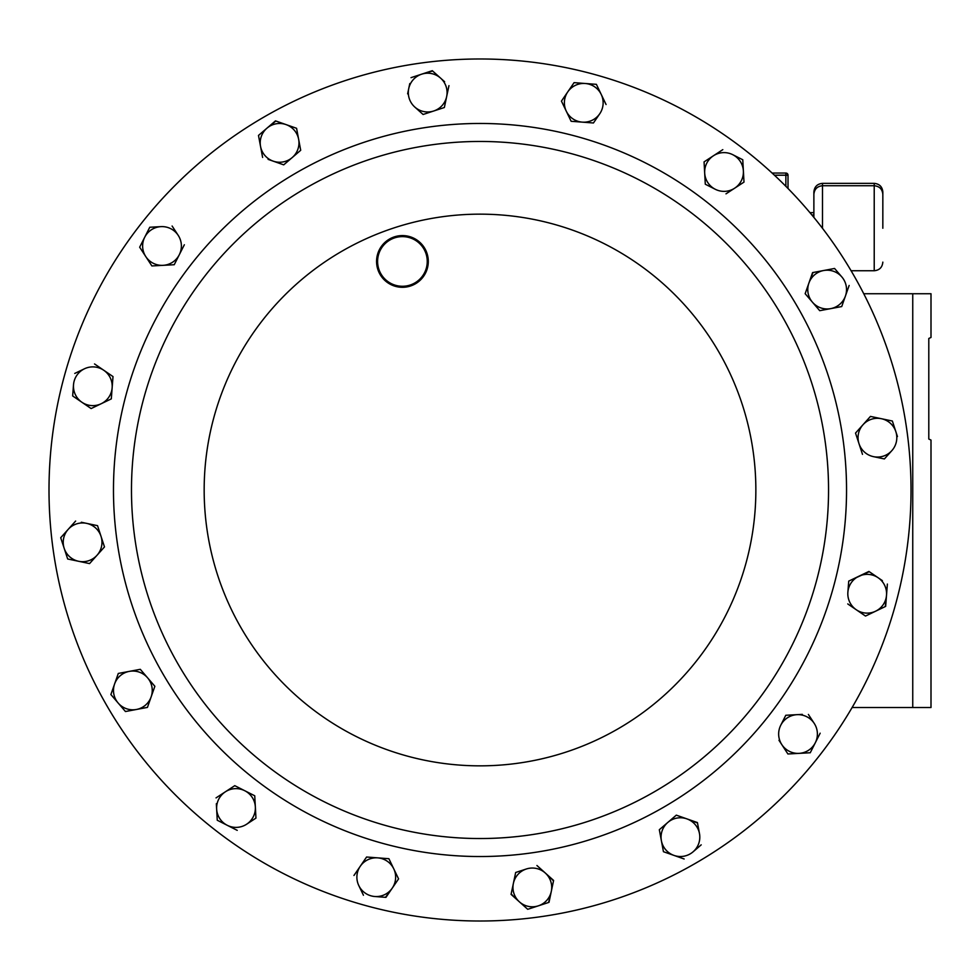 <?xml version="1.0" encoding="UTF-8"?>
<svg xmlns="http://www.w3.org/2000/svg" width="980" height="980" viewBox="0 0 980 980"><rect width="100%" height="100%" fill="white"/><g stroke="black" fill="none" stroke-linecap="round" stroke-linejoin="round"><path stroke-width="1.47" d="M772.105 173.056L785.862 173.056A2.156 2.156 0 0 1 788.018 175.212L788.018 188.491M809.933 212.648L813.878 212.648L813.878 215.012L813.878 191.982C814.392 186.751 817.259 183.873 822.502 183.358L822.502 228.316M882.833 225.865L882.833 191.982L882.833 225.865M811.918 215.012L813.878 215.012L813.878 217.401L813.878 194.359C814.392 189.115 817.259 186.249 822.502 185.735L874.221 185.735L874.221 183.358L822.502 183.358M882.833 228.242L882.833 194.359C882.331 189.115 879.452 186.249 874.221 185.735L874.221 270.75L851.093 270.75M863.748 293.731L912.748 293.731L912.748 707.511L852.122 707.511M928.795 338.48L931 337.451L928.795 338.48L928.795 439.028L931 440.069L931 707.511L912.748 707.511M931 337.451L931 293.731L912.748 293.731M931 440.069L928.795 439.028M816.499 739.839A19.38 19.38 0 0 1 815.311 742.779L810.252 752.75L799.08 753.363L810.252 752.75L820.162 733.187M418.742 75.399A19.38 19.38 0 0 1 421.657 74.174L432.621 70.989M272.967 124.656A19.38 19.38 0 0 1 282.951 123.774M729.855 153.505A19.38 19.38 0 0 1 732.783 154.705L742.767 159.764L743.379 170.936L742.767 159.764L732.783 154.705A19.38 19.38 0 0 1 734.62 188.221L743.992 182.109L734.62 188.221A19.38 19.38 0 0 1 715.278 189.275L705.294 184.216L704.975 178.409M65.415 551.274A19.38 19.38 0 0 1 64.19 548.347L67.669 558.98L78.621 561.283L67.669 558.98M264.502 116.73A431.016 431.016 0 0 1 853.286 274.498A431.016 431.016 0 0 1 695.518 863.27A431.016 431.016 0 0 1 106.747 705.502A431.016 431.016 0 0 1 264.502 116.73M234.771 785.666L254.739 795.785L234.771 785.666L216.041 797.892L234.771 785.666M255.952 818.116L255.351 806.957A19.38 19.38 0 0 1 246.593 824.241L255.584 818.361M237.221 830.354L227.238 825.295L237.221 830.354M218.05 820.64L217.254 820.236L216.641 809.064L217.254 820.236L227.238 825.295A19.38 19.38 0 0 0 246.593 824.241M216.347 803.71L216.641 809.064A19.38 19.38 0 0 0 227.238 825.295M433.724 110.997L444.357 107.518L446.66 96.567A19.38 19.38 0 0 1 414.761 107.016L423.091 114.489L433.724 110.997L423.091 114.489L418.754 110.605M409.787 83.557L407.619 93.86M411.024 77.653L421.657 74.174L411.024 77.653M444.626 81.744L432.29 70.695L421.657 74.174A19.38 19.38 0 0 0 414.761 107.016M849.133 580.92L869.272 571.683M882.392 580.662L868.905 571.438L848.729 581.115L847.872 592.275A19.38 19.38 0 0 1 878.141 577.747A19.38 19.38 0 0 1 886.52 595.227L885.271 606.571M847.761 603.925L865.487 616.053L875.581 611.214L865.891 615.869M865.487 616.053L860.697 612.77M812.445 302.195L819.733 310.685L830.734 308.627A19.38 19.38 0 0 1 812.445 302.195L805.156 293.706L812.445 302.195A19.38 19.38 0 0 1 823.58 270.529L834.568 268.471L812.579 272.599L808.867 283.147L813.02 272.514M845.434 296.009A19.38 19.38 0 0 1 830.734 308.627L841.722 306.556L849.145 285.45L845.434 296.009A19.38 19.38 0 0 0 841.857 276.96L834.862 268.802M704.387 167.69L704.069 161.884L708.944 158.699M743.967 181.655L743.379 170.936M725.996 193.844L734.62 188.221M660.434 835.658L659.32 829.717L676.31 815.152L681.798 817.075M686.858 818.864L676.31 815.152L667.821 822.428A19.38 19.38 0 0 1 699.475 833.564L697.417 822.563L686.858 818.864L697.503 823.004M663.448 851.706L661.39 840.717L663.448 851.706L674.007 855.418A19.38 19.38 0 0 0 693.056 851.841L701.202 844.846M663.877 851.853L684.138 858.982M388.901 858.713L393.74 868.807L388.901 858.713L377.741 857.867L388.901 858.713M398.382 878.484L398.333 879.256M363.445 895.255L358.79 885.565A19.38 19.38 0 0 0 374.789 896.504L385.949 897.361L392.257 888.125L385.507 897.325M353.952 875.483L360.273 866.247L353.952 875.483M366.091 857.745L367.035 857.047M570.936 120.883L561.442 101.112L571.132 121.287L582.279 122.133L571.132 121.287M595.497 84.28L596.391 84.341L601.23 94.435A19.38 19.38 0 0 1 599.76 113.754L593.439 122.99L599.76 113.754A19.38 19.38 0 0 1 566.293 111.193A19.38 19.38 0 0 1 567.763 91.875L574.084 82.638L585.232 83.496L574.084 82.638L561.442 101.112M582.279 122.133L592.998 122.953M884.389 458.946L891.861 450.616A19.38 19.38 0 0 1 873.437 456.643L884.389 458.946L873.437 456.643A19.38 19.38 0 0 1 863 424.744L870.461 416.414L881.412 418.717L870.461 416.414L855.528 433.074L862.486 454.34L855.528 433.074M897.447 436.541L892.498 421.437M892.364 421.02L881.412 418.717A19.38 19.38 0 0 1 891.861 450.616L884.683 458.616M549.266 876.573L553.504 880.885M528.575 909.036L548.996 902.347L551.299 891.396L548.58 902.482M527.73 909.305L519.4 901.845L527.73 909.305M515.394 898.256L511.156 893.944M513.373 883.433L511.07 894.373L519.4 901.845A19.38 19.38 0 0 1 526.309 869.003L515.676 872.482L513.373 883.433L515.676 872.482L521.201 870.669M785.384 716.074L785.789 715.278L796.961 714.665L785.789 715.278L780.742 725.261A19.38 19.38 0 0 1 814.245 723.424L808.378 714.432M802.326 714.371L796.961 714.665M787.908 753.975L781.795 744.604L787.908 753.975L799.08 753.363A19.38 19.38 0 0 1 780.742 725.261M778.978 740.292L781.795 744.604M300.701 150.283L283.722 164.848L300.701 150.283L296.572 128.294L275.466 120.871L266.977 128.16L275.882 121.018M283.722 164.848L273.163 161.137L283.722 164.848M268.104 159.36L273.163 161.137A19.38 19.38 0 0 1 260.545 146.437L262.615 157.437M149.377 701.913L147.441 707.401L141.733 708.479M136.453 709.471L125.452 711.529L110.887 694.551L125.452 711.529L147.441 707.401L154.865 686.294L147.576 677.805A19.38 19.38 0 0 1 136.453 709.471A19.38 19.38 0 0 1 114.587 683.991A19.38 19.38 0 0 1 147.576 677.805L140.299 669.316L147.576 677.805M118.298 673.444L140.299 669.316L118.298 673.444L110.887 694.551M154.289 685.62L154.865 686.294M78.621 561.283A19.38 19.38 0 0 1 68.171 529.384L75.632 521.054L68.171 529.384A19.38 19.38 0 0 1 86.583 523.357L97.535 525.66L104.493 546.926L97.032 555.256A19.38 19.38 0 0 1 78.621 561.283L89.131 563.5M68.171 529.384L61.005 537.383M86.583 523.357A19.38 19.38 0 0 1 101.013 536.293L97.535 525.66L81.328 522.254M74.762 373.429L84.452 368.786A19.38 19.38 0 0 0 73.512 384.773L72.692 395.491M94.533 363.948L113.006 376.577L112.149 387.725L113.006 376.577L94.533 363.948M111.365 398.002L111.304 398.885L101.21 403.723L111.304 398.885L112.149 387.725A19.38 19.38 0 0 1 81.891 402.253L91.128 408.562L101.21 403.723M96.371 406.051L91.128 408.562M151.888 265.947L139.662 247.205L151.888 265.947L163.06 265.335L174.232 264.723L184.35 244.755L174.232 264.723M172.113 226.025L178.238 235.396A19.38 19.38 0 0 0 160.941 226.637L150.222 227.225M149.769 227.25L139.662 247.205M178.238 235.396A19.38 19.38 0 0 1 163.06 265.335A19.38 19.38 0 0 1 144.722 237.221A19.38 19.38 0 0 1 160.941 226.637M72.655 395.932L81.891 402.253A19.38 19.38 0 0 1 73.512 384.773M84.452 368.786A19.38 19.38 0 0 1 112.149 387.725M258.487 135.436L260.545 146.437A19.38 19.38 0 0 1 266.977 128.16L258.487 135.436M266.977 128.16A19.38 19.38 0 0 1 298.643 139.283A19.38 19.38 0 0 1 273.163 161.137M799.08 753.363A19.38 19.38 0 0 0 814.245 723.424M526.309 869.003A19.38 19.38 0 0 1 551.299 891.396L553.602 880.444L536.93 865.512M519.4 901.845A19.38 19.38 0 0 0 551.299 891.396M863 424.744A19.38 19.38 0 0 1 881.412 418.717M596.391 84.341L585.232 83.496A19.38 19.38 0 0 1 601.23 94.435L596.391 84.341M606.069 104.517L601.23 94.435M567.763 91.875A19.38 19.38 0 0 1 585.232 83.496M392.257 888.125L398.578 878.889L393.74 868.807A19.38 19.38 0 0 1 374.789 896.504M366.594 857.01L360.273 866.247A19.38 19.38 0 0 1 377.741 857.867L366.594 857.01M377.741 857.867A19.38 19.38 0 0 1 393.74 868.807M358.79 885.565A19.38 19.38 0 0 1 360.273 866.247M659.32 829.717L661.39 840.717A19.38 19.38 0 0 1 667.821 822.428L659.32 829.717M674.007 855.418A19.38 19.38 0 0 1 661.39 840.717M699.475 833.564A19.38 19.38 0 0 1 693.056 851.841M722.811 149.646L704.069 161.884L705.294 184.216L715.278 189.275A19.38 19.38 0 0 1 713.44 155.759A19.38 19.38 0 0 1 732.783 154.705M808.867 283.147L805.156 293.706M823.58 270.529A19.38 19.38 0 0 1 841.857 276.96M847.872 592.275A19.38 19.38 0 0 0 875.581 611.214L885.663 606.375L887.366 584.068M875.581 611.214A19.38 19.38 0 0 0 886.52 595.227M421.657 74.174A19.38 19.38 0 0 1 446.66 96.567L448.963 85.628M216.641 809.064A19.38 19.38 0 0 1 244.755 790.725A19.38 19.38 0 0 1 255.351 806.957L254.739 795.785M305.748 188.16A348.537 348.537 0 0 1 781.856 315.732A348.537 348.537 0 0 1 654.285 791.84A348.537 348.537 0 0 1 178.176 664.269A348.537 348.537 0 0 1 305.748 188.16A348.537 348.537 0 0 1 781.856 315.732A348.537 348.537 0 0 1 654.285 791.84A348.537 348.537 0 0 1 178.176 664.269A348.537 348.537 0 0 1 305.748 188.16M389.501 239.047A25.86 25.86 0 0 1 424.83 248.516A25.86 25.86 0 0 1 415.361 283.832A25.86 25.86 0 0 1 380.032 274.375A25.86 25.86 0 0 1 389.501 239.047M414.846 282.938A24.831 24.831 0 0 0 423.924 249.03A24.831 24.831 0 0 0 390.016 239.941A24.831 24.831 0 0 0 380.926 273.861A24.831 24.831 0 0 0 414.846 282.938M89.56 563.586L104.493 546.926L101.013 536.293A19.38 19.38 0 0 1 97.032 555.256M60.699 537.714L64.19 548.347M785.862 186.31L785.862 173.056A2.156 2.156 0 0 1 788.018 175.212L774.42 175.212M296.744 172.578A366.532 366.532 0 0 1 797.438 306.728A366.532 366.532 0 0 1 663.276 807.422A366.532 366.532 0 0 1 162.582 673.272A366.532 366.532 0 0 1 296.744 172.578M342.094 251.113A275.846 275.846 0 0 1 718.904 352.077A275.846 275.846 0 0 1 617.939 728.887A275.846 275.846 0 0 1 241.117 627.923A275.846 275.846 0 0 1 342.094 251.113M874.221 270.75C879.452 270.235 882.331 267.368 882.833 262.125M874.221 183.358C879.452 183.873 882.331 186.751 882.833 191.982"/></g></svg>

